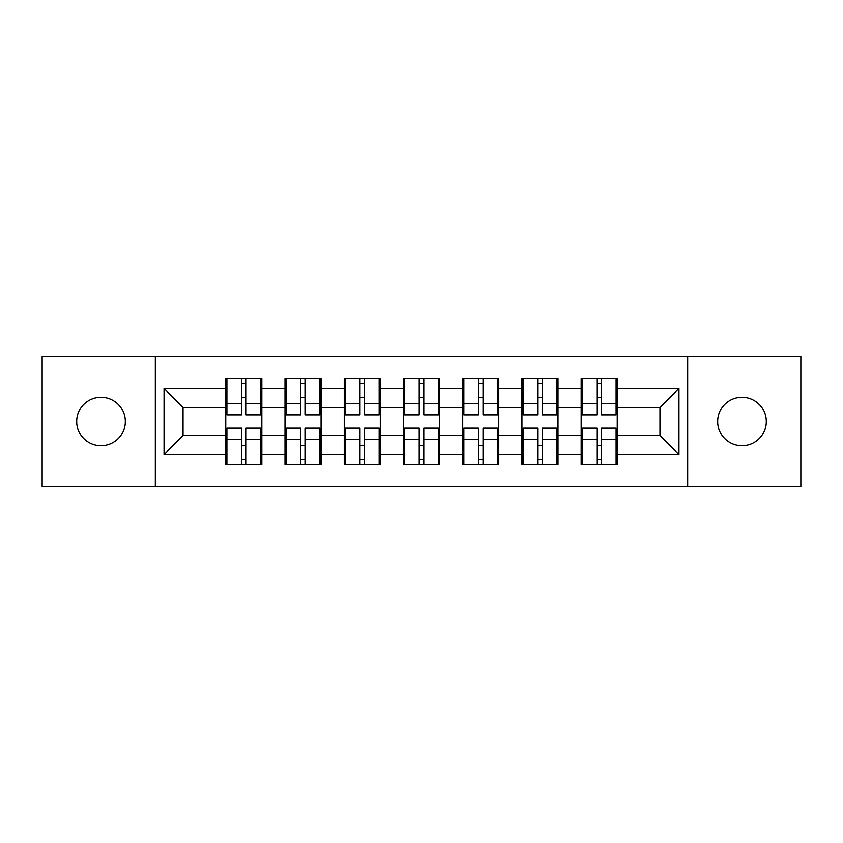 <?xml version="1.0" encoding="UTF-8"?>
<svg xmlns="http://www.w3.org/2000/svg" width="843" height="843" viewBox="0 0 843 843"><rect width="100%" height="100%" fill="white"/><g stroke="black" fill="none" stroke-linecap="round" stroke-linejoin="round"><path stroke-width="1.26" d="M741.988 445.799A24.299 24.299 0 0 1 717.688 421.5A24.299 24.299 0 0 1 741.988 397.201A24.299 24.299 0 0 1 766.298 421.5A24.299 24.299 0 0 1 741.988 445.799M101.012 445.799A24.299 24.299 0 0 1 76.702 421.5A24.299 24.299 0 0 1 101.012 397.201A24.299 24.299 0 0 1 125.312 421.5A24.299 24.299 0 0 1 101.012 445.799M687.688 486.622L800.85 486.622L800.85 356.378L687.688 356.378L687.688 486.622L155.312 486.622L155.312 356.378L42.15 356.378L42.15 486.622L155.312 486.622M617.255 445.61L616.107 445.61M582.313 445.61L581.175 445.61M581.175 397.39L582.313 397.39M616.107 397.39L617.255 397.39M617.255 392.448L616.107 392.448M582.313 392.448L581.175 392.448M581.175 450.552L582.313 450.552M616.107 450.552L617.255 450.552M558.013 445.61L556.875 445.61M523.082 445.61L521.943 445.61M521.943 397.39L523.082 397.39M556.875 397.39L558.013 397.39M558.013 392.448L556.875 392.448M523.082 392.448L521.943 392.448M521.943 450.552L523.082 450.552M556.875 450.552L558.013 450.552M498.771 445.61L497.633 445.61M463.84 445.61L462.702 445.61M462.702 397.39L463.84 397.39M497.633 397.39L498.771 397.39M498.771 392.448L497.633 392.448M463.84 392.448L462.702 392.448M462.702 450.552L463.84 450.552M497.633 450.552L498.771 450.552M439.54 445.61L438.402 445.61M404.598 445.61L403.46 445.61M403.46 397.39L404.598 397.39M438.402 397.39L439.54 397.39M439.54 392.448L438.402 392.448M404.598 392.448L403.46 392.448M403.46 450.552L404.598 450.552M438.402 450.552L439.54 450.552M380.298 445.61L379.16 445.61M345.367 445.61L344.229 445.61M344.229 397.39L345.367 397.39M379.16 397.39L380.298 397.39M380.298 392.448L379.16 392.448M345.367 392.448L344.229 392.448M344.229 450.552L345.367 450.552M379.16 450.552L380.298 450.552M321.057 445.61L319.918 445.61M286.125 445.61L284.987 445.61M284.987 397.39L286.125 397.39M319.918 397.39L321.057 397.39M321.057 392.448L319.918 392.448M286.125 392.448L284.987 392.448M284.987 450.552L286.125 450.552M319.918 450.552L321.057 450.552M687.688 356.378L155.312 356.378M659.974 435.546L659.974 407.454L617.255 407.454L617.255 435.546L659.974 435.546L678.952 454.535L678.952 388.465L617.255 388.465L617.255 378.591L581.175 378.591L581.175 407.454L558.013 407.454L558.013 435.546L581.175 435.546L581.175 407.454M678.952 454.535L617.255 454.535L617.255 464.409L581.175 464.409L581.175 454.535L558.013 454.535L558.013 464.409L521.943 464.409L521.943 454.535L498.771 454.535L498.771 464.409L462.702 464.409L462.702 454.535L439.54 454.535L439.54 464.409L403.46 464.409L403.46 454.535L380.298 454.535L380.298 464.409L344.229 464.409L344.229 454.535L321.057 454.535L321.057 464.409L284.987 464.409L284.987 454.535L261.825 454.535L261.825 464.409L225.745 464.409L225.745 454.535L164.048 454.535L164.048 388.465L225.745 388.465L225.745 407.454L183.026 407.454L183.026 435.546L225.745 435.546L225.745 407.454M581.175 388.465L558.013 388.465L558.013 378.591L521.943 378.591L521.943 388.465L498.771 388.465L498.771 378.591L462.702 378.591L462.702 388.465L439.54 388.465L439.54 378.591L403.46 378.591L403.46 388.465L380.298 388.465L380.298 378.591L344.229 378.591L344.229 388.465L321.057 388.465L321.057 378.591L284.987 378.591L284.987 388.465L261.825 388.465L261.825 378.591L225.745 378.591L225.745 388.465M581.175 435.546L581.175 454.535M558.013 435.546L558.013 454.535M558.013 388.465L558.013 407.454M498.771 435.546L521.943 435.546L521.943 407.454L498.771 407.454L498.771 454.535M521.943 435.546L521.943 454.535M521.943 388.465L521.943 407.454M498.771 388.465L498.771 407.454M439.54 435.546L462.702 435.546L462.702 407.454L439.54 407.454L439.54 454.535M462.702 435.546L462.702 454.535M462.702 388.465L462.702 407.454M439.54 388.465L439.54 407.454M380.298 435.546L403.46 435.546L403.46 407.454L380.298 407.454L380.298 454.535M403.46 435.546L403.46 454.535M403.46 388.465L403.46 407.454M380.298 388.465L380.298 407.454M321.057 435.546L344.229 435.546L344.229 407.454L321.057 407.454L321.057 454.535M344.229 435.546L344.229 454.535M344.229 388.465L344.229 407.454M321.057 388.465L321.057 407.454M261.825 435.546L284.987 435.546L284.987 407.454L261.825 407.454L261.825 454.535M284.987 435.546L284.987 454.535M284.987 388.465L284.987 407.454M261.825 388.465L261.825 407.454M261.825 445.61L260.687 445.61M226.893 445.61L225.745 445.61M225.745 397.39L226.893 397.39M260.687 397.39L261.825 397.39M261.825 392.448L260.687 392.448M226.893 392.448L225.745 392.448M225.745 450.552L226.893 450.552M260.687 450.552L261.825 450.552M225.745 435.546L225.745 454.535M183.026 435.546L164.048 454.535M164.048 388.465L183.026 407.454M617.255 435.546L617.255 454.535M617.255 388.465L617.255 407.454M678.952 388.465L659.974 407.454M260.687 378.591L260.687 415.041L246.061 415.041L246.061 378.591M241.509 378.591L241.509 415.041L226.893 415.041L226.893 378.591M241.509 383.523L246.061 383.523M246.061 397.58L241.509 397.58M226.893 464.409L226.893 427.959L241.509 427.959L241.509 464.409M246.061 464.409L246.061 427.959L260.687 427.959L260.687 464.409M246.061 459.477L241.509 459.477M241.509 445.42L246.061 445.42M319.918 378.591L319.918 415.041L305.303 415.041L305.303 378.591M300.751 378.591L300.751 415.041L286.125 415.041L286.125 378.591M300.751 383.523L305.303 383.523M305.303 397.58L300.751 397.58M379.16 378.591L379.16 415.041L364.545 415.041L364.545 378.591M359.982 378.591L359.982 415.041L345.367 415.041L345.367 378.591M359.982 383.523L364.545 383.523M364.545 397.58L359.982 397.58M438.402 378.591L438.402 415.041L423.776 415.041L423.776 378.591M419.224 378.591L419.224 415.041L404.598 415.041L404.598 378.591M419.224 383.523L423.776 383.523M423.776 397.58L419.224 397.58M497.633 378.591L497.633 415.041L483.018 415.041L483.018 378.591M478.455 378.591L478.455 415.041L463.84 415.041L463.84 378.591M478.455 383.523L483.018 383.523M483.018 397.58L478.455 397.58M556.875 378.591L556.875 415.041L542.249 415.041L542.249 378.591M537.697 378.591L537.697 415.041L523.082 415.041L523.082 378.591M537.697 383.523L542.249 383.523M542.249 397.58L537.697 397.58M286.125 464.409L286.125 427.959L300.751 427.959L300.751 464.409M305.303 464.409L305.303 427.959L319.918 427.959L319.918 464.409M305.303 459.477L300.751 459.477M300.751 445.42L305.303 445.42M345.367 464.409L345.367 427.959L359.982 427.959L359.982 464.409M364.545 464.409L364.545 427.959L379.16 427.959L379.16 464.409M364.545 459.477L359.982 459.477M359.982 445.42L364.545 445.42M404.598 464.409L404.598 427.959L419.224 427.959L419.224 464.409M423.776 464.409L423.776 427.959L438.402 427.959L438.402 464.409M423.776 459.477L419.224 459.477M419.224 445.42L423.776 445.42M463.84 464.409L463.84 427.959L478.455 427.959L478.455 464.409M483.018 464.409L483.018 427.959L497.633 427.959L497.633 464.409M483.018 459.477L478.455 459.477M478.455 445.42L483.018 445.42M523.082 464.409L523.082 427.959L537.697 427.959L537.697 464.409M542.249 464.409L542.249 427.959L556.875 427.959L556.875 464.409M542.249 459.477L537.697 459.477M537.697 445.42L542.249 445.42M616.107 378.591L616.107 415.041L601.491 415.041L601.491 378.591M596.939 378.591L596.939 415.041L582.313 415.041L582.313 378.591M596.939 383.523L601.491 383.523M601.491 397.58L596.939 397.58M582.313 464.409L582.313 427.959L596.939 427.959L596.939 464.409M601.491 464.409L601.491 427.959L616.107 427.959L616.107 464.409M601.491 459.477L596.939 459.477M596.939 445.42L601.491 445.42M241.509 403.333L226.893 403.333M241.509 414.556L226.893 414.556M260.687 403.333L246.061 403.333M260.687 414.556L246.061 414.556M246.061 439.667L260.687 439.667M246.061 428.444L260.687 428.444M226.893 439.667L241.509 439.667M226.893 428.444L241.509 428.444M300.751 403.333L286.125 403.333M300.751 414.556L286.125 414.556M319.918 403.333L305.303 403.333M319.918 414.556L305.303 414.556M359.982 403.333L345.367 403.333M359.982 414.556L345.367 414.556M379.16 403.333L364.545 403.333M379.16 414.556L364.545 414.556M419.224 403.333L404.598 403.333M419.224 414.556L404.598 414.556M438.402 403.333L423.776 403.333M438.402 414.556L423.776 414.556M478.455 403.333L463.84 403.333M478.455 414.556L463.84 414.556M497.633 403.333L483.018 403.333M497.633 414.556L483.018 414.556M537.697 403.333L523.082 403.333M537.697 414.556L523.082 414.556M556.875 403.333L542.249 403.333M556.875 414.556L542.249 414.556M305.303 439.667L319.918 439.667M305.303 428.444L319.918 428.444M286.125 439.667L300.751 439.667M286.125 428.444L300.751 428.444M364.545 439.667L379.16 439.667M364.545 428.444L379.16 428.444M345.367 439.667L359.982 439.667M345.367 428.444L359.982 428.444M423.776 439.667L438.402 439.667M423.776 428.444L438.402 428.444M404.598 439.667L419.224 439.667M404.598 428.444L419.224 428.444M483.018 439.667L497.633 439.667M483.018 428.444L497.633 428.444M463.84 439.667L478.455 439.667M463.84 428.444L478.455 428.444M542.249 439.667L556.875 439.667M542.249 428.444L556.875 428.444M523.082 439.667L537.697 439.667M523.082 428.444L537.697 428.444M596.939 403.333L582.313 403.333M596.939 414.556L582.313 414.556M616.107 403.333L601.491 403.333M616.107 414.556L601.491 414.556M601.491 439.667L616.107 439.667M601.491 428.444L616.107 428.444M582.313 439.667L596.939 439.667M582.313 428.444L596.939 428.444"/></g></svg>
